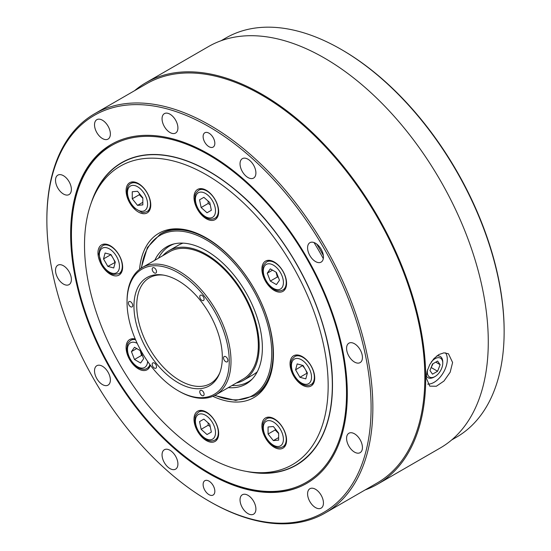 <?xml version="1.0" encoding="UTF-8"?>
<svg xmlns="http://www.w3.org/2000/svg" width="551" height="551" viewBox="0 0 551 551"><rect width="100%" height="100%" fill="white"/><g stroke="black" fill="none" stroke-linecap="round" stroke-linejoin="round"><path stroke-width="0.83" d="M162.779 255.692A74.764 43.164 60 0 1 168.957 250.684L178.469 245.195A74.764 43.164 60 0 1 183.035 243.136M257.296 371.76A74.764 43.164 60 0 1 253.233 374.687L243.714 380.176A74.764 43.164 60 0 1 236.296 383.021M303.071 365.492L307.389 372.965L305.805 378.861L299.909 377.283L295.598 369.811L297.175 363.908L303.071 365.492M302.795 365.416L295.598 369.811M302.644 365.74L304.586 368.116M305.874 370.341L306.962 373.213L299.909 377.283M306.962 373.213L307.313 373.241M302.375 385.121A17.446 10.07 60 0 1 290.976 369.749A17.446 10.07 60 0 1 293.649 355.774A17.446 10.07 60 0 1 311.095 365.843A17.446 10.07 60 0 1 311.095 385.982A17.446 10.07 60 0 1 302.375 385.121M328.162 385.769A172.284 99.469 60 0 1 249.803 471.938A172.284 99.469 60 0 1 120.194 365.168A172.284 99.469 60 0 1 92.534 199.531A172.284 99.469 60 0 1 228.438 189.854A172.284 99.469 60 0 1 328.162 385.769M282.966 291.334L282.966 291.334A17.446 10.07 60 0 1 265.52 281.258A17.446 10.07 60 0 1 265.52 261.119A17.446 10.07 60 0 1 282.966 271.188A17.446 10.07 60 0 1 282.966 291.334M218.671 211.66A17.446 10.07 60 0 1 215.055 219.642A17.446 10.07 60 0 1 197.616 209.573A17.446 10.07 60 0 1 197.616 189.427A17.446 10.07 60 0 1 211.054 194.104A17.446 10.07 60 0 1 218.671 211.66M147.151 192.774A17.446 10.07 60 0 1 147.151 212.92A17.446 10.07 60 0 1 129.705 202.844A17.446 10.07 60 0 1 129.705 182.705A17.446 10.07 60 0 1 147.151 192.774M110.296 245.739A17.446 10.07 60 0 1 121.695 261.112A17.446 10.07 60 0 1 119.023 275.094A17.446 10.07 60 0 1 101.577 265.024A17.446 10.07 60 0 1 101.577 244.878A17.446 10.07 60 0 1 110.296 245.739M150.347 365.182A17.446 10.07 60 0 1 147.151 369.749A17.446 10.07 60 0 1 129.705 359.672A17.446 10.07 60 0 1 129.705 339.533L129.705 339.533A17.446 10.07 60 0 1 135.257 339.044M194 419.208A17.446 10.07 60 0 1 197.616 411.218A17.446 10.07 60 0 1 215.055 421.288A17.446 10.07 60 0 1 215.055 441.434A17.446 10.07 60 0 1 201.618 436.757A17.446 10.07 60 0 1 194 419.208M265.52 438.086A17.446 10.07 60 0 1 265.52 417.947A17.446 10.07 60 0 1 282.966 428.017A17.446 10.07 60 0 1 282.966 448.163A17.446 10.07 60 0 1 265.52 438.086M212.851 396.307A94.889 54.783 -120 0 0 269.019 379.267A94.889 54.783 -120 0 0 253.784 288.042A94.889 54.783 -120 0 0 182.395 229.23A94.889 54.783 -120 0 0 139.555 269.349M214.635 395.487L235.711 400.425L253.749 395.969A93.45 53.957 -120 0 0 253.749 288.056A93.45 53.957 -120 0 0 160.3 234.106L161.374 233.479A93.45 53.957 60 0 1 183.462 229.388M269.418 378.262A93.45 53.957 60 0 1 254.824 395.349L253.749 395.969M154.783 260.306A79.248 45.754 60 0 1 172.711 244.258A79.248 45.754 60 0 1 245.96 292.553A79.248 45.754 60 0 1 251.166 380.135A79.248 45.754 60 0 1 228.3 387.642M158.461 258.185A78.497 45.32 60 0 1 174.219 243.866M252.255 379.033A78.497 45.32 60 0 1 231.971 385.521M249.803 471.938L252.992 472.372A174.447 100.716 -120 0 0 296.197 464.982A174.447 100.716 -120 0 0 332.329 385.121A174.447 100.716 -120 0 0 256.181 209.566A174.447 100.716 -120 0 0 121.757 162.834A174.447 100.716 -120 0 0 93.746 196.555L92.534 199.531M332.48 385.121A174.447 100.716 60 0 1 296.348 464.892A174.447 100.716 60 0 1 296.273 464.934M121.833 162.786A174.447 100.716 60 0 1 121.909 162.745A174.447 100.716 60 0 1 209.056 171.34M270.314 268.867L276.416 272.394L279.467 280.259L276.416 284.598L270.314 281.072L267.256 273.206L270.314 268.867M276.051 272.18L277.36 277.008L270.314 281.072M272.545 270.155L267.256 273.206M277.36 277.008L278.331 277.339M198.766 190.205L201.473 188.642L198.766 190.205C193.676 194.799 195.55 195.467 194.827 198.58C195.467 206.529 199.063 212.81 205.626 217.411C208.884 219.429 211.997 219.711 214.966 218.258A16.199 9.353 -120 0 0 214.966 199.558A16.199 9.353 -120 0 0 198.766 190.205L198.766 190.205M199.558 199.82L203.877 197.327L209.773 202.554L211.35 210.275L207.031 212.769L201.136 207.541L199.558 199.82L203.877 197.327M208.12 201.087L208.188 203.471L210.213 204.717M208.188 203.471L201.136 207.541M132.261 198.794L132.261 191.741L137.543 191.273L142.833 197.85L142.833 204.896L137.543 205.365L132.261 198.794L139.307 194.723L142.833 198.27M142.833 202.313L137.543 205.365M139.506 193.711L139.307 194.723M107.838 266.388L103.519 258.915L105.103 253.019L110.999 254.596L115.311 262.076L113.733 267.972L107.838 266.388L115.242 262.352M110.723 254.521L112.514 257.227M113.795 259.445L114.883 262.317M110.572 254.844L103.519 258.915M140.601 363.013L134.492 359.493L131.441 351.621L134.492 347.282L140.601 350.808L143.653 358.673L140.601 363.013M140.23 350.594L141.545 355.423L142.516 355.753M141.545 355.423L134.492 359.493M131.441 351.621L136.731 348.569M198.766 411.99C193.676 416.584 195.55 417.259 194.827 420.372C195.467 428.32 199.063 434.594 205.619 439.202C208.884 441.22 211.997 441.503 214.966 440.049L217.673 438.486L214.966 440.049A16.199 9.353 -120 0 0 214.966 421.343A16.199 9.353 -120 0 0 198.766 411.99L201.473 410.426M211.35 432.067L207.031 434.553L201.136 429.325L199.558 421.605L203.877 419.111L209.773 424.346L211.35 432.067M201.136 429.325L208.188 425.255L210.213 426.508M203.877 419.111L199.558 421.605M208.12 422.879L208.188 425.255M278.648 433.086L278.648 440.139L273.365 440.607L268.075 434.036L268.075 426.984L273.365 426.515L278.648 433.086M273.365 440.607L278.648 437.556M275.328 428.953L275.128 429.966L268.075 434.036M275.128 429.966L278.648 433.513M316.763 244.079A195.626 112.948 60 0 1 323.347 255.471M314.015 242.536A191.39 110.496 60 0 1 323.299 258.626M134.589 90.681A231.764 133.81 60 0 1 145.967 82.671A231.764 133.81 60 0 1 377.724 216.481A231.764 133.81 60 0 1 377.724 484.095A231.764 133.81 60 0 1 365.099 489.942M377.724 484.095L440.277 447.977A231.764 133.81 -120 0 0 466.325 234.588A231.764 133.81 -120 0 0 281.981 39.996A231.764 133.81 -120 0 0 208.519 46.559L145.967 82.671M452.598 362.482L450.181 372.2L443.982 381.03L436.323 386.258L429.766 386.148L426.164 377.745L427.094 371.278L429.766 364.569L433.864 358.673L438.844 354.548L443.982 352.833L448.459 353.776L452.598 362.482M427.693 384.109A18.693 10.793 120 0 0 443.507 372.338A18.693 10.793 120 0 0 445.559 352.854M431.295 362.007A10.91 6.295 -60 0 1 442.763 363.164A10.91 6.295 -60 0 1 435.049 376.519L434.092 377.077A12.26 7.08 -60 0 1 426.254 375.865M436.702 356.008A12.26 7.08 -60 0 1 442.763 362.055L442.763 363.164M434.092 377.077L435.049 376.519A10.91 6.295 -60 0 1 427.61 369.576M432.507 363.997L437.597 361.063L440.139 364.679L437.597 371.236L432.507 374.17L429.966 370.554L432.507 363.997M432.921 363.756A6.233 3.595 -60 0 1 432.7 364.397A6.233 3.595 -60 0 1 431.461 366.69M432.955 363.743L430.985 367.93M431.426 367.675L437.597 371.236M435.731 362.138L440.139 364.679M208.974 501.1L209.855 501.61A230.518 133.087 -120 0 0 252.048 519.559A230.518 133.087 -120 0 0 325.118 513.029L377.098 483.02A230.518 133.087 -120 0 0 377.104 216.839A230.518 133.087 -120 0 0 146.587 83.752L94.6 113.768A230.518 133.087 -120 0 0 46.863 219.291L46.863 220.31A229.271 132.371 60 0 1 194.847 119.264A229.271 132.371 60 0 1 368.633 373.578A229.271 132.371 60 0 1 250.939 518.952A229.271 132.371 60 0 1 208.974 501.1A229.271 132.371 60 0 1 46.863 220.31M325.118 513.029A230.518 133.087 -120 0 0 325.118 246.855A230.518 133.087 -120 0 0 94.6 113.768M244.782 488.861A195.626 112.948 60 0 1 70.652 234.044A195.626 112.948 60 0 1 111.164 144.486A195.626 112.948 60 0 1 306.79 257.434A195.626 112.948 60 0 1 306.79 483.323A195.626 112.948 60 0 1 244.782 488.861M356.559 362.93A11.213 6.474 60 0 1 347.64 353.515A11.213 6.474 60 0 1 348.9 343.19A11.213 6.474 60 0 1 360.113 349.665A11.213 6.474 60 0 1 360.113 362.613A11.213 6.474 60 0 1 356.559 362.93M321.123 262.111L321.123 262.111A11.213 6.474 60 0 1 309.91 255.636A11.213 6.474 60 0 1 309.91 242.681A11.213 6.474 60 0 1 321.123 249.162A11.213 6.474 60 0 1 321.123 262.111M255.63 175.17A11.213 6.474 60 0 1 253.584 178.083A11.213 6.474 60 0 1 242.364 171.609A11.213 6.474 60 0 1 242.364 158.66A11.213 6.474 60 0 1 251.938 162.731A11.213 6.474 60 0 1 255.63 175.17M177.642 125.401A11.213 6.474 60 0 1 175.59 133.06A11.213 6.474 60 0 1 164.377 126.585A11.213 6.474 60 0 1 164.377 113.637A11.213 6.474 60 0 1 177.642 125.401M108.051 126.145A11.213 6.474 60 0 1 108.051 139.093A11.213 6.474 60 0 1 96.838 132.619A11.213 6.474 60 0 1 96.838 119.67A11.213 6.474 60 0 1 108.051 126.145M65.5 177.195A11.213 6.474 60 0 1 71.107 186.913A11.213 6.474 60 0 1 69.054 194.572A11.213 6.474 60 0 1 57.841 188.098A11.213 6.474 60 0 1 57.841 175.142A11.213 6.474 60 0 1 65.5 177.195M61.395 264.879A11.213 6.474 60 0 1 70.314 274.302A11.213 6.474 60 0 1 69.054 284.626A11.213 6.474 60 0 1 57.841 278.152A11.213 6.474 60 0 1 57.841 265.203A11.213 6.474 60 0 1 61.395 264.879M96.838 365.706L96.838 365.706A11.213 6.474 60 0 1 108.051 372.18A11.213 6.474 60 0 1 108.051 385.128A11.213 6.474 60 0 1 96.838 378.654A11.213 6.474 60 0 1 96.838 365.706L96.838 365.706M162.325 452.647A11.213 6.474 60 0 1 164.377 449.726A11.213 6.474 60 0 1 175.59 456.2A11.213 6.474 60 0 1 175.59 469.149A11.213 6.474 60 0 1 166.016 465.078A11.213 6.474 60 0 1 162.325 452.647M240.312 502.409A11.213 6.474 60 0 1 242.364 494.75A11.213 6.474 60 0 1 253.584 501.224A11.213 6.474 60 0 1 253.584 514.173A11.213 6.474 60 0 1 240.312 502.409M309.91 501.665A11.213 6.474 60 0 1 309.91 488.716A11.213 6.474 60 0 1 321.123 495.191A11.213 6.474 60 0 1 321.123 508.139A11.213 6.474 60 0 1 309.91 501.665M352.454 450.615A11.213 6.474 60 0 1 346.848 440.903A11.213 6.474 60 0 1 348.9 433.244A11.213 6.474 60 0 1 360.113 439.719A11.213 6.474 60 0 1 360.113 452.667A11.213 6.474 60 0 1 352.454 450.615M210.496 495.287A8.286 4.78 60 0 1 203.904 488.331A8.286 4.78 60 0 1 204.834 480.706A8.286 4.78 60 0 1 213.12 485.486A8.286 4.78 60 0 1 213.12 495.053A8.286 4.78 60 0 1 210.496 495.287M207.465 132.529A8.286 4.78 60 0 1 214.05 139.479A8.286 4.78 60 0 1 213.12 147.103A8.286 4.78 60 0 1 204.834 142.323A8.286 4.78 60 0 1 204.834 132.763A8.286 4.78 60 0 1 207.465 132.529M504.137 331.709L504.137 330.69A229.271 132.371 -120 0 0 342.026 49.9L341.145 49.39A230.518 133.087 60 0 1 504.137 331.709A230.518 133.087 60 0 1 456.4 437.232L451.655 439.973M221.144 40.705L225.882 37.971A230.518 133.087 60 0 1 298.952 31.441A230.518 133.087 60 0 1 341.145 49.39M168.957 250.684A74.764 43.164 60 0 1 243.714 293.848A74.764 43.164 60 0 1 243.714 380.176M215.778 394.867L243.094 379.095A73.517 42.448 -120 0 0 243.094 294.206A73.517 42.448 -120 0 0 169.577 251.766L142.261 267.531A73.517 42.448 -120 0 0 127.04 301.19L127.04 302.203A72.271 41.724 60 0 1 178.138 272.704A72.271 41.724 60 0 1 229.244 361.215A72.271 41.724 60 0 1 178.138 390.721L179.02 391.224A73.517 42.448 -120 0 0 215.778 394.867A73.517 42.448 -120 0 0 215.778 309.979A73.517 42.448 -120 0 0 142.261 267.531M179.02 391.224L178.138 390.714A72.271 41.724 60 0 1 178.138 390.714A72.271 41.724 60 0 1 127.04 302.203M200.054 393.187A3.065 1.77 60 0 1 200.399 390.37A3.065 1.77 60 0 1 203.464 392.14A3.065 1.77 60 0 1 203.464 395.673A3.065 1.77 60 0 1 200.054 393.187M152.475 363.219A3.065 1.77 60 0 1 152.82 362.902A3.065 1.77 60 0 1 155.885 364.666A3.065 1.77 60 0 1 155.885 368.206A3.065 1.77 60 0 1 153.033 366.78A3.065 1.77 60 0 1 152.475 363.219M130.566 301.741A3.065 1.77 60 0 1 132.564 304.441A3.065 1.77 60 0 1 132.095 306.893A3.065 1.77 60 0 1 129.03 305.123A3.065 1.77 60 0 1 129.03 301.59A3.065 1.77 60 0 1 130.566 301.741M156.229 270.231A3.065 1.77 60 0 1 155.885 273.048A3.065 1.77 60 0 1 152.82 271.278A3.065 1.77 60 0 1 152.82 267.745A3.065 1.77 60 0 1 156.229 270.231M203.808 300.199A3.065 1.77 60 0 1 203.464 300.522A3.065 1.77 60 0 1 200.399 298.752A3.065 1.77 60 0 1 200.399 295.212A3.065 1.77 60 0 1 203.25 296.645A3.065 1.77 60 0 1 203.808 300.199M225.717 361.683A3.065 1.77 60 0 1 223.72 358.983A3.065 1.77 60 0 1 224.188 356.525A3.065 1.77 60 0 1 227.253 358.295A3.065 1.77 60 0 1 227.253 361.835A3.065 1.77 60 0 1 225.717 361.683M178.138 280.686A62.497 36.084 -120 0 0 162.373 274.935A62.497 36.084 -120 0 0 146.897 349.747A62.497 36.084 -120 0 0 219.422 373.75A62.497 36.084 -120 0 0 178.138 280.686M219.815 372.738A61.058 35.25 60 0 1 210.434 383.565A61.058 35.25 60 0 1 149.376 348.315A61.058 35.25 60 0 1 149.376 277.814A61.058 35.25 60 0 1 163.447 275.101M308.594 367.29A14.202 8.203 60 0 1 304.09 384.088A14.202 8.203 60 0 1 291.789 362.785A14.202 8.203 60 0 1 308.594 367.29M310.998 365.898A16.199 9.353 -120 0 0 294.806 356.545C289.716 361.139 291.582 361.807 290.866 364.92C291.5 372.869 295.102 379.15 301.659 383.751C304.923 385.776 308.037 386.058 310.998 384.598A16.199 9.353 -120 0 0 310.998 365.898M141.524 267.979A92.478 53.392 60 0 1 209.242 241.675A92.478 53.392 60 0 1 271.664 349.795A92.478 53.392 60 0 1 215.021 395.287M266.67 261.89C261.587 266.484 263.454 267.152 262.737 270.265C263.371 278.214 266.973 284.495 273.53 289.096C276.795 291.121 279.908 291.403 282.87 289.95A16.199 9.353 -120 0 0 285.356 276.967A16.199 9.353 -120 0 0 274.77 262.696A16.199 9.353 -120 0 0 266.67 261.89L269.384 260.327M273.365 265.134A14.202 8.203 60 0 1 282.064 287.553A14.202 8.203 60 0 1 264.666 277.511A14.202 8.203 60 0 1 273.365 265.134M198.353 192.747A14.202 8.203 60 0 1 215.159 207.644A14.202 8.203 60 0 1 202.858 214.745A14.202 8.203 60 0 1 198.353 192.747M130.856 183.476C128.486 184.661 127.171 187.402 126.916 191.707C126.372 195.736 128.776 201.115 134.12 207.844L141.717 212.293C142.344 212.782 144.128 212.528 147.055 211.536A16.199 9.353 -120 0 0 147.055 192.829A16.199 9.353 -120 0 0 130.856 183.476L133.562 181.913M127.501 192.519A14.202 8.203 60 0 1 142.571 191.176A14.202 8.203 60 0 1 142.571 211.26A14.202 8.203 60 0 1 127.501 192.519M102.727 245.65L100.02 248.487L98.787 254.025L101.997 264.776C107.025 272.745 112.135 274.391 113.664 274.481L118.926 273.709A16.199 9.353 -120 0 0 118.926 255.003A16.199 9.353 -120 0 0 102.727 245.65L105.434 244.086M102.314 264.597A14.202 8.203 60 0 1 106.818 247.792A14.202 8.203 60 0 1 119.119 269.095A14.202 8.203 60 0 1 102.314 264.597M135.553 339.74A16.199 9.353 -120 0 0 130.856 340.304C128.535 342.336 127.426 343.741 127.543 344.52L126.916 348.68C127.501 356.628 131.186 362.957 137.957 367.662C141.834 369.59 144.865 369.831 147.055 368.364A16.199 9.353 -120 0 0 149.893 364.576M147.585 361.366A14.202 8.203 60 0 1 137.543 366.746A14.202 8.203 60 0 1 127.501 349.561A14.202 8.203 60 0 1 137.185 343.349M212.555 439.14A14.202 8.203 60 0 1 195.75 424.236A14.202 8.203 60 0 1 208.058 417.135A14.202 8.203 60 0 1 212.555 439.14M266.67 418.719C261.587 423.313 263.454 423.981 262.737 427.094C263.371 435.042 266.973 441.323 273.53 445.924C276.795 447.949 279.908 448.232 282.87 446.778A16.199 9.353 -120 0 0 286.224 439.361A16.199 9.353 -120 0 0 279.157 423.058A16.199 9.353 -120 0 0 266.67 418.719L269.384 417.155M283.407 439.361A14.202 8.203 60 0 1 268.344 440.704A14.202 8.203 60 0 1 268.344 420.62A14.202 8.203 60 0 1 283.407 439.361M71.43 234.492A194.524 112.308 60 0 1 277.752 216.061A194.524 112.308 60 0 1 277.752 491.161A194.524 112.308 60 0 1 71.43 234.492M91.252 202.851A174.653 100.84 60 0 1 227.859 183.876A174.653 100.84 60 0 1 332.48 385.211A174.653 100.84 60 0 1 246.29 471.387M310.998 384.598L313.712 383.035M294.806 356.545L297.512 354.982M160.3 234.106L147.413 247.495L141.152 268.213M296.197 464.982L296.348 464.892C319.89 450.504 331.909 423.919 332.418 385.121C333.472 320.028 289.902 233.107 233.927 188.704C194.028 155.802 150.444 145.746 121.909 162.745L121.757 162.834M282.87 289.95L285.583 288.387M214.966 218.258L217.673 216.695M147.055 211.536L149.762 209.972M118.926 273.709L121.633 272.146M147.055 368.364L149.762 366.801M130.856 340.304L133.562 338.741M282.87 446.778L285.583 445.215M111.943 144.038C85.24 160.444 71.623 190.446 71.107 234.044C70.101 304.152 114.78 396.754 174.178 447.805C220.689 489.24 273.358 503.283 307.568 482.876"/></g></svg>
